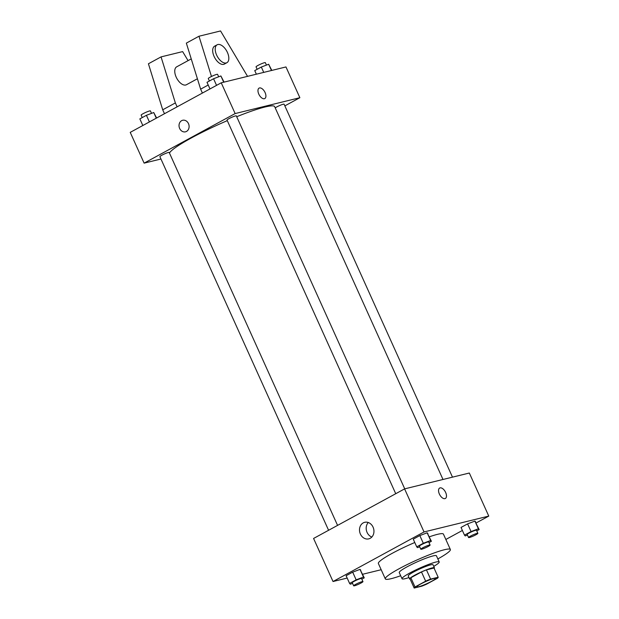 <?xml version="1.0" encoding="UTF-8"?>
<svg xmlns="http://www.w3.org/2000/svg" width="619" height="619" viewBox="0 0 619 619"><rect width="100%" height="100%" fill="white"/><g stroke="black" fill="none" stroke-linecap="round" stroke-linejoin="round"><path stroke-width="0.93" d="M433.764 578.517A10.198 1.199 -24.3 0 1 435.474 578.448A10.198 1.199 -24.3 0 1 426.677 583.74A10.198 1.199 -24.3 0 1 416.881 586.843A10.198 1.199 -24.3 0 1 423.11 582.765A10.198 1.199 -24.3 0 1 433.764 578.517M425.655 581.179L415.016 586.974A13.161 1.555 -24.3 0 0 414.181 588.05L421.748 586.193A13.161 1.555 -24.3 0 0 426.7 584.112L437.347 578.316A13.161 1.555 -24.3 0 0 438.182 577.248L430.607 579.098A13.161 1.555 -24.3 0 0 425.655 581.179L421.485 571.956L410.846 577.751L415.016 586.974M438.182 577.248L434.012 568.018L426.445 569.875L430.607 579.098M414.181 588.05L410.01 578.819A13.161 1.555 -24.3 0 1 410.846 577.751M421.485 571.956A13.161 1.555 -24.3 0 1 426.445 569.875M434.174 568.374A13.595 1.602 155.7 0 0 434.406 567.824A13.595 1.602 155.7 0 0 421.353 571.956A13.595 1.602 155.7 0 0 409.616 579.013A13.595 1.602 155.7 0 0 410.18 579.198M409.616 579.013L408.231 575.941A13.595 1.602 -24.3 0 1 416.533 570.501A13.595 1.602 -24.3 0 1 430.731 564.838A13.595 1.602 -24.3 0 1 433.014 564.745L434.406 567.824M433.749 566.377A20.396 2.406 155.7 0 0 439.211 561.951A20.396 2.406 155.7 0 0 419.636 568.149A20.396 2.406 155.7 0 0 402.033 578.734A20.396 2.406 155.7 0 0 408.966 577.573M439.211 561.951L436.434 555.8A20.396 2.406 155.7 0 0 416.858 561.998A20.396 2.406 155.7 0 0 399.255 572.583L402.033 578.734M437.85 558.942A35.693 4.209 155.7 0 0 450.369 549.502A35.693 4.209 155.7 0 0 416.115 560.357A35.693 4.209 155.7 0 0 385.312 578.873A35.693 4.209 155.7 0 0 400.679 575.732M385.312 578.873L378.371 563.499A35.693 4.209 -24.3 0 1 414.776 542.507M429.377 536.805A35.693 4.209 -24.3 0 1 437.447 534.352A35.693 4.209 -24.3 0 1 443.428 534.12L450.369 549.502M361.852 579.16L364.251 577.852L360.018 569.364L352.683 572.149L346.114 575.724L349.588 583.415L350.354 584.212L352.559 583.377M476.166 522.962L488.77 516.091L424.038 531.953L333.03 581.52L347.174 578.053M362.633 574.27L381.18 569.72M445.842 539.474L462.385 530.468M476.754 530.893L479.152 529.585L474.92 521.097L467.593 523.875L461.023 527.45L464.49 535.141L465.256 535.938L467.469 535.102M428.998 542.592L431.397 541.285L427.164 532.797L419.829 535.574L413.26 539.157L416.734 546.848L417.5 547.645L419.705 546.801M333.03 581.52L313.578 538.453L404.594 488.886L469.326 473.024L488.77 516.091M404.594 488.886L424.038 531.953M373.064 527.133A8.527 7.149 76.2 0 1 368.754 538.87A8.527 7.149 76.2 0 1 359.786 532.294A8.527 7.149 76.2 0 1 364.699 522.312A8.527 7.149 76.2 0 1 373.064 527.133M439.668 488.035A5.95 3.165 -118.6 0 1 440.078 487.88A5.95 3.165 -118.6 0 1 445.487 492.113A5.95 3.165 -118.6 0 1 445.363 498.481A5.95 3.165 -118.6 0 1 439.738 494.774A5.95 3.165 -118.6 0 1 439.668 488.035A5.95 3.165 -118.6 0 1 440.086 487.88A5.95 3.165 -118.6 0 1 445.479 492.12A5.95 3.165 -118.6 0 1 445.355 498.488M371.849 537.029A8.527 7.149 76.2 0 1 366.471 530.653A8.527 7.149 76.2 0 1 368.29 522.513M236.706 116.72A57.784 6.809 -24.3 0 1 264.971 107.017A57.784 6.809 -24.3 0 1 274.658 106.646L442.995 479.477M169.467 153.079A57.784 6.809 -24.3 0 1 227.289 120.643M404.733 488.848L236.334 115.892A5.099 0.604 155.7 0 0 231.436 117.44A5.099 0.604 155.7 0 0 227.041 120.086L395.734 493.707M275.215 107.892A5.099 0.604 -24.3 0 1 283.239 104.224A5.099 0.604 -24.3 0 1 284.09 104.193L452.489 477.148M328.588 530.282L159.895 156.661A5.099 0.604 -24.3 0 1 163.006 154.618A5.099 0.604 -24.3 0 1 168.329 152.498A5.099 0.604 -24.3 0 1 169.188 152.46L337.572 525.392M284.856 105.88L299.867 97.709L235.135 113.571L144.119 163.137L160.955 159.013M235.135 113.571L221.238 82.807L285.97 66.945L299.867 97.709M221.238 82.807L130.23 132.373L144.119 163.137M182.659 120.272A5.95 4.991 -103.8 0 0 181.638 120.666A5.95 4.991 76.2 0 1 182.651 120.272A5.95 4.991 76.2 0 1 188.911 124.86A5.95 4.991 76.2 0 1 185.483 131.824A5.95 4.991 76.2 0 1 179.409 127.854A5.95 4.991 76.2 0 1 181.638 120.666A5.95 4.991 -103.8 0 0 179.409 127.854A5.95 4.991 -103.8 0 0 185.483 131.824M264.785 98.56A5.95 3.165 61.4 0 0 265.087 92.564A5.95 3.165 -118.6 0 1 264.785 98.56A5.95 3.165 -118.6 0 1 259.16 94.846A5.95 3.165 -118.6 0 1 259.098 88.107A5.95 3.165 -118.6 0 1 265.087 92.564A5.95 3.165 61.4 0 0 259.098 88.115M191.24 58.906L176.694 66.829A10.198 5.424 61.4 0 0 176.477 77.746A10.198 5.424 61.4 0 0 185.739 85.012A10.198 5.424 61.4 0 0 186.451 84.733L197.407 78.768M188.068 60.631L182.636 51.601L161.056 56.894L175.355 102.932L177.119 106.839M202.398 93.067L200.633 89.159L186.342 43.121L198.978 36.235L220.557 30.95L247.554 76.361M226.894 62.705L224.372 64.082A10.198 5.424 -118.6 0 1 214.731 57.722A10.198 5.424 -118.6 0 1 214.615 46.17L217.145 44.792A10.198 5.424 -118.6 0 1 227.413 52.429A10.198 5.424 -118.6 0 1 226.894 62.705A10.198 5.424 -118.6 0 1 217.261 56.344A10.198 5.424 -118.6 0 1 217.145 44.792M211.474 76.477L198.978 36.235M164.476 113.718L162.712 109.811L148.421 63.772L161.056 56.894M162.712 109.811L175.355 102.932M200.633 89.159L208.216 85.027M431.397 541.285L430.631 540.488L423.303 543.265L416.734 546.848M420.812 549.239L419.419 546.159A5.099 0.604 -24.3 0 1 422.529 544.124A5.099 0.604 -24.3 0 1 427.861 541.996A5.099 0.604 -24.3 0 1 428.712 541.965L430.104 545.045A5.099 0.604 -24.3 0 1 425.702 547.691A5.099 0.604 -24.3 0 1 420.812 549.239A5.099 0.604 -24.3 0 1 423.922 547.196A5.099 0.604 -24.3 0 1 429.246 545.076A5.099 0.604 -24.3 0 1 430.104 545.045M427.922 533.593L427.164 532.797L430.631 540.488M427.164 532.797L419.829 535.574L423.303 543.265M419.829 535.574L413.26 539.157M364.251 577.852L363.485 577.055L356.157 579.841L349.588 583.415M353.658 585.806L352.273 582.734A5.099 0.604 -24.3 0 1 355.383 580.692A5.099 0.604 -24.3 0 1 360.715 578.572A5.099 0.604 -24.3 0 1 361.566 578.533L362.958 581.612A5.099 0.604 -24.3 0 1 358.556 584.259A5.099 0.604 -24.3 0 1 353.658 585.806A5.099 0.604 -24.3 0 1 356.776 583.771A5.099 0.604 -24.3 0 1 362.1 581.643A5.099 0.604 -24.3 0 1 362.958 581.612M360.776 570.161L360.018 569.364L363.485 577.055M360.018 569.364L352.683 572.149L356.157 579.841M352.683 572.149L346.114 575.724M479.152 529.585L478.394 528.788L471.059 531.566L464.49 535.141M468.568 537.54L467.175 534.46A5.099 0.604 -24.3 0 1 470.293 532.425A5.099 0.604 -24.3 0 1 475.616 530.297A5.099 0.604 -24.3 0 1 476.468 530.266L477.86 533.338A5.099 0.604 -24.3 0 1 473.458 535.984A5.099 0.604 -24.3 0 1 468.568 537.54A5.099 0.604 -24.3 0 1 471.678 535.497A5.099 0.604 -24.3 0 1 477.001 533.377A5.099 0.604 -24.3 0 1 477.86 533.338M475.678 521.894L474.92 521.097L478.394 528.788M474.92 521.097L467.593 523.875L471.059 531.566M467.593 523.875L461.023 527.45M224.07 82.11L220.89 75.959L213.563 78.737L206.994 82.312L209.98 88.935M220.89 75.959L223.707 82.203M213.563 78.737L216.549 85.36M209.392 81.004L208.286 78.559A5.099 0.604 -24.3 0 1 211.404 76.516A5.099 0.604 -24.3 0 1 216.727 74.396A5.099 0.604 -24.3 0 1 217.578 74.357L218.677 76.795M156.615 118.005L153.744 112.526L146.417 115.304L139.848 118.887L142.834 125.51M153.744 112.526L156.298 118.175M146.417 115.304L149.403 121.928M142.246 117.579L141.14 115.126A5.099 0.604 -24.3 0 1 144.258 113.091A5.099 0.604 -24.3 0 1 149.581 110.963A5.099 0.604 -24.3 0 1 150.432 110.933L151.531 113.37M271.826 70.411L268.646 64.26L261.319 67.038L254.749 70.612L256.367 74.203M268.646 64.26L271.47 70.496M261.319 67.038L263.74 72.392M257.148 69.305L256.042 66.852A5.099 0.604 -24.3 0 1 259.16 64.817A5.099 0.604 -24.3 0 1 264.483 62.689A5.099 0.604 -24.3 0 1 265.342 62.658L266.441 65.096"/></g></svg>
